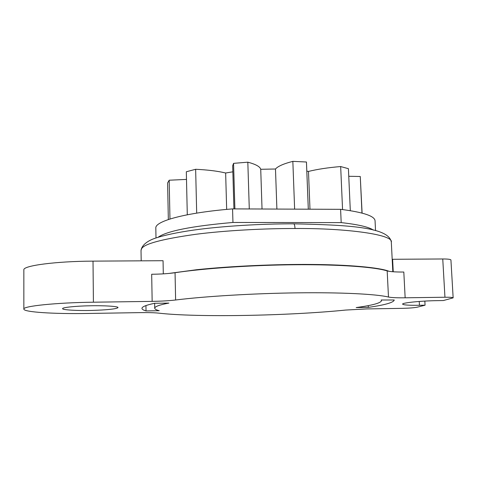 <?xml version="1.0" encoding="UTF-8"?>
<svg xmlns="http://www.w3.org/2000/svg" width="477" height="477" viewBox="0 0 477 477"><rect width="100%" height="100%" fill="white"/><g stroke="black" fill="none" stroke-linecap="round" stroke-linejoin="round"><path stroke-width="0.72" d="M168.339 219.545L167.606 182.995L169.18 180.217L186.495 179.412M187.294 214.781L186.322 171.762L195.642 169.281C207.9 169.878 217.9 171.118 225.645 173.008L232.848 171.815M233.927 208.896L232.675 165.752L233.563 163.355L247.825 162.186C255.708 164.249 260.007 166.616 260.728 169.287L275.485 169.007C277.858 166.276 283.642 163.73 292.842 161.357L306.443 162.007L306.472 162.377M306.818 171.154L308.488 171.422C317.402 169.228 328.128 167.606 340.667 166.551L348.419 168.685L350.309 210.673M348.759 176.287L360.266 176.496L362.103 213.112M360.266 176.496L361.977 213.076M340.667 166.551L342.564 209.564M308.488 171.422L309.984 209.206M306.443 162.007L308.297 209.194M292.842 161.357L294.631 209.141M275.485 169.007L276.893 209.069M260.728 169.287L262.034 209.009M247.825 162.186L249.286 208.956M233.563 163.355L234.893 208.896M225.645 173.008L226.664 209.409M195.642 169.281L196.691 213.118M169.18 180.217L169.961 219.015M375.536 230.635L375.059 220.821C374.731 216.033 363.241 212.205 340.602 209.325L341.186 222.61L232.955 222.461C191.82 226.08 166.867 231.017 158.078 237.284M341.186 222.61C358.108 224.494 368.852 226.986 373.408 230.099M155.997 237.957L155.818 228.095C154.882 221.107 185.625 212.688 232.561 208.89L232.955 222.461M340.602 209.325L232.561 208.89M89.414 305.799C103.205 305.393 119.107 306.371 117.956 307.599L117.891 307.754C115.535 309.084 106.705 309.972 91.405 310.438C77.93 310.843 61.545 309.901 62.678 308.637L62.684 308.601C61.843 307.528 75.67 306.013 89.414 305.799M159.235 310.718C156.295 309.967 154.798 309.126 154.727 308.19C154.792 306.556 159.515 304.851 168.882 303.086L154.602 303.294C146.206 305.059 141.991 306.753 141.955 308.369C142.009 309.305 143.368 310.157 146.034 310.926L159.235 310.718M145.944 305.578L146.034 310.926M368.244 305.632L368.327 307.373L356.188 307.57C372.454 305.34 380.884 303.038 381.487 300.671L381.451 300.003M368.327 307.373C385.046 304.976 393.686 302.519 394.246 300.003L381.183 300.003L381.487 300.671M417.327 307.164C414.227 307.784 409.272 308.178 402.457 308.345L366.586 308.929L345.783 310.05C288.215 315.857 196.745 317.557 158.656 313.127C154.435 312.679 148.228 312.513 140.041 312.62L87.792 313.472C54.587 314.075 23.445 312.167 23.85 309.084C22.723 306.121 56.143 302.656 93.409 302.203L152.157 301.375C161.345 301.22 169.168 300.76 175.619 299.997C205.188 296.306 253.502 293.409 297.409 292.848C341.341 292.294 376.15 294.07 388.481 297.034C391.373 297.642 396.93 297.898 405.152 297.797L444.952 297.237C449.942 297.177 452.673 297.386 453.15 297.851L443.36 300.546L437.498 300.635C421.233 300.826 401.855 302.806 402.606 304.129C403.292 305.018 408.908 305.405 419.45 305.286L425.061 305.197L417.327 307.164M424.84 301.088L425.061 305.197M393.245 271.777L392.613 259.285L442.751 258.975C447.718 258.963 450.443 259.291 450.926 259.953L453.15 297.851M392.893 264.86L392.482 265.134M23.85 309.084L23.85 269.881C22.729 265.683 55.958 261.259 93.015 261.134L163.051 260.704L163.301 273.864M405.152 297.797L403.81 272.033C395.618 272.081 390.073 271.705 387.175 270.906C374.844 267.019 340.131 264.431 296.36 264.735C252.607 265.045 204.496 268.289 175.053 272.719C168.631 273.637 160.838 274.15 151.68 274.257L152.157 301.375M168.691 273.464L196.554 269.732C232.543 265.916 277.852 264.145 311.743 264.461C348.019 264.699 379.811 267.448 389.131 271.335M419.241 301.458L419.45 305.286M442.751 258.975L444.952 297.237M93.015 261.134L93.409 302.203M175.053 272.719L175.619 299.997M387.175 270.906L388.481 297.034M392.815 271.747L391.319 242.161C393.829 234.732 347.244 228.119 295.001 228.507C264.699 228.441 225.74 230.433 195.713 234.302C161.852 239.09 143.792 243.944 141.532 248.863L141.025 250.467L141.192 260.836M293.629 223.826L293.808 223.826C294.47 224.279 294.869 225.836 295.001 228.507M308.315 209.194L306.472 162.371M154.727 308.19L154.643 303.294M391.319 242.161C389.083 226.939 347.095 224.995 293.808 223.826C261.241 223.761 222.336 226.044 193.334 230.129C176.878 232.508 164.166 235.209 155.204 238.232C149.635 240.038 141.902 244.135 141.025 250.467"/></g></svg>
